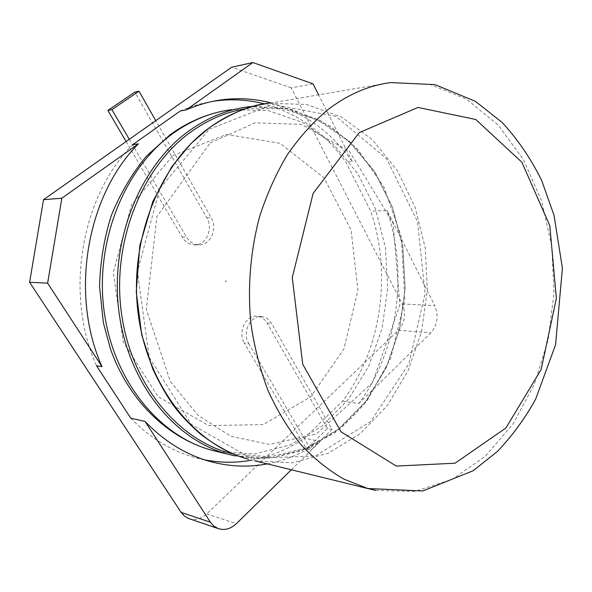 <?xml version="1.0" encoding="UTF-8"?>
<svg xmlns="http://www.w3.org/2000/svg" width="592" height="592" viewBox="0 0 592 592"><rect width="100%" height="100%" fill="white"/><g stroke="black" fill="none" stroke-linecap="round" stroke-linejoin="round"><path stroke-width="0.44" stroke-dasharray="2.96 2.22" d="M172.82 155.615L226.455 134.451L280.253 143.368L324.046 177.911L351.086 230.014L357.923 290.28L343.878 349.021L310.778 396.751L263.166 424.612L208.732 425.589L158.116 396.729L123.173 341.799L113.316 272.298L131.535 204.891L172.82 155.615M132.697 144.67C80.941 196.322 64.284 294.298 96.511 365.745M130.788 418.189C149.672 437.606 170.792 450.653 194.154 457.327L204.684 459.866M251.889 460.132C270.766 456.543 288.26 449.217 304.377 438.161L342.627 401.08C381.396 349.458 392.185 274.015 370.733 211.189L345.802 162.053C324.786 132.719 297.717 113.346 264.609 103.94M212.646 101.38C201.672 103.126 190.868 106.323 180.242 110.985M271.04 102.941C304.162 112.465 331.224 131.972 352.233 161.453L345.802 162.053M188.833 518.622C195.131 520.597 201.088 519.043 206.697 513.96L398.401 330.269C405.002 322.596 406.282 313.812 402.227 303.933L291.22 87.86L313.064 83.864M402.227 303.933L434.743 305.65L387.087 210.515L370.733 211.189M352.233 161.453L318.614 94.853M342.627 401.08L358.7 403.64C397.72 351.071 408.613 274.407 387.087 210.515M267.392 463.899C286.387 460.184 303.977 452.695 320.183 441.432L304.377 438.161M291.308 469.767L320.183 441.432M358.7 403.64L430.85 332.845C437.525 324.912 438.82 315.847 434.743 305.65M248.729 343.478L311.044 449.979L332.06 429.363L271.565 323.41C269.19 319.421 265.949 317.157 261.842 316.616C250.594 314.759 241.758 332.66 248.729 343.478L244.326 342.997L306.515 448.995L311.044 449.979M291.22 87.86L231.664 67.222M129.278 139.305L186.45 237.022C189.507 241.943 193.591 244.548 198.705 244.836C210.345 245.65 218.034 228.675 211.166 217.627L155.785 120.642M126.111 141.532L182.188 237.096C185.237 241.995 189.314 244.585 194.413 244.873C206.023 245.68 213.682 228.793 206.83 217.804L134.843 92.108M306.515 448.995L327.494 428.49L332.06 429.363M327.494 428.49L267.103 323.04C264.728 319.066 261.494 316.816 257.394 316.276C246.176 314.433 237.37 332.238 244.326 342.997M225.589 280.852L225.811 281.807L225.589 280.852M225.885 280.86L226.1 281.814L225.885 280.86M217.96 451.77L254.708 453.96L290.021 445.029L321.826 426.24L348.51 399.237L368.883 365.886L382.121 328.153L387.723 288.03L385.451 247.53L375.358 208.695L357.753 173.574L333.296 144.219L303.023 122.633L268.428 110.623L231.487 109.653L247.915 106.871L285.07 107.899L319.924 120.154L350.412 142.161L375.017 172.043L392.711 207.755L402.863 247.19L405.172 288.297L399.615 329.034L386.421 367.38L366.078 401.346L339.401 428.956L307.551 448.322L272.128 457.757L235.165 455.951M245.621 108.728L283.02 108.706L318.281 120.198L349.25 141.747L374.307 171.443L392.363 207.163L402.752 246.76L405.172 288.089L399.57 329.063L386.191 367.58L365.553 401.583L338.506 429.037L306.264 448.003L270.507 456.772L233.359 454.02M209.331 129.174L272.675 104.503L335.819 116.298L386.583 158.708L417.493 221.512L425.115 293.536L408.924 363.769L370.821 421.4L315.573 455.944L251.615 458.467L191.305 424.397L149.199 357.39L137.418 271.558L159.825 188.559L209.331 129.174M206.697 513.96L236.4 523.639M398.401 330.269L430.85 332.845M375.809 490.435L414.933 491.382L452.177 479.387L485.477 456.136L513.249 423.68L534.376 384.223L548.111 339.986L553.994 293.188L551.796 246.05L541.539 200.784L523.483 159.67L498.19 125.038L466.607 99.227L430.162 84.449L390.853 82.584L268.923 103.297L306.552 104.451L341.776 117.142L372.538 139.823L397.306 170.54L415.059 207.193L425.167 247.634L427.35 289.74L421.585 331.446L408.11 370.688L387.42 405.416L360.321 433.618L328.012 453.339L292.1 462.84L254.656 460.776M182.188 237.096L186.45 237.022M206.83 217.804L211.166 217.627M267.103 323.04L271.565 323.41M231.487 109.653L220.335 111.666M253.975 106.227L291.671 109.283L330.099 125.97L357.383 148.903L383.823 186.754L401.413 237.074L404.78 299.989L390.727 358.264L367.417 400.014C356.813 413.157 345.824 424.153 334.428 432.996L301.165 450.963L271.269 457.875C256.358 458.704 241.987 457.505 228.157 454.271M210.227 142.931L255.041 122.855L301.387 124.372L349.458 151.337L393.051 222.999L399.881 305.058L372.479 382.743L316.417 433.929L269.449 444.429L230.902 436.289L198.165 415.451L170.37 381.522L146.313 309.387L156.954 216.472L210.227 142.931M209.065 461.205L194.154 457.327M198.705 244.836L194.413 244.873M261.842 316.616L257.394 316.276"/><path stroke-width="0.89" d="M155.785 120.642L138.987 91.212L111.918 109.631L129.278 139.305L231.664 67.222L252.873 62.537L186.162 109.92L180.242 110.985L132.697 144.67L138.402 143.841L61.849 198.216L47.619 283.154L29.6 282.258L181.145 512.413L210.389 522.196L145.077 421.46L130.788 418.189L96.511 365.745L102.016 366.655C69.641 294.661 86.41 195.871 138.402 143.841M204.684 459.866C220.616 462.914 236.349 463.003 251.889 460.132M264.609 103.94C248.307 99.656 231.576 98.716 214.408 101.106L212.646 101.38M129.278 139.305L43.534 199.674L61.849 198.216M186.162 109.92C197.41 104.984 208.843 101.676 220.461 99.996C237.762 97.584 254.619 98.568 271.04 102.941M318.614 94.853L313.064 83.864L252.873 62.537M102.016 366.655L47.619 283.154M145.077 421.46C164.154 441.21 185.488 454.464 209.065 461.205C228.682 466.659 248.122 467.562 267.392 463.899M181.145 512.413L184.556 516.202L188.182 518.363L218.211 528.582C224.62 530.595 230.688 528.945 236.4 523.639L291.308 469.767M43.534 199.674L29.6 282.258M218.211 528.582L213.86 526.103L210.389 522.196M138.987 91.212L134.843 92.108L107.87 110.438L111.918 109.631M107.87 110.438L126.111 141.532M235.165 455.951L228.157 454.271C174.921 440.211 128.249 383.557 118.977 311.94C109.542 240.352 140.489 165.323 189.225 130.736C207.674 117.556 227.239 109.601 247.915 106.871L253.975 106.227M228.157 454.271L212.121 450.334C159.381 436.393 113.353 380.885 104.088 311.022C94.705 241.225 124.586 167.728 173.397 133.148C191.764 120.154 211.129 112.325 231.487 109.653M217.96 451.77L212.121 450.334C167.95 438.383 128.531 400.421 110.445 348.873L103.363 322.736L99.567 286.72C100.159 262.271 104.059 238.569 111.259 215.614C120.228 193.591 131.853 173.878 146.128 156.473L170.215 134.665C185.925 123.343 202.634 115.677 220.335 111.666M233.359 454.02C179.716 441.736 131.787 386.073 121.612 314.337C111.252 242.639 141.939 166.722 190.89 131.949C208.095 119.621 226.336 111.881 245.621 108.728M209.516 127.643C228.209 114.167 248.011 106.057 268.923 103.297C251.511 104.606 231.62 112.761 209.25 127.776L190.927 143.59L171.606 166.981L152.825 201.532L139.816 245.451L136.256 291.738L141.673 334.621L152.595 368.542C159.907 384.193 167.455 397.306 175.254 407.881C182.395 416.938 191.009 425.855 201.102 434.624C218.063 447.197 233.921 455.426 248.677 459.303L248.677 459.303C194.842 445.088 147.519 387.087 138.158 313.568C128.619 240.071 160.114 163.022 209.516 127.643M254.656 460.776L367.773 488.526L344.026 479.194C328.627 470.351 314.226 458.793 300.817 444.525C288.193 428.8 277.293 410.878 268.117 390.757C260.11 369.6 254.368 347.193 250.897 323.535C247.412 287.586 250.431 250.816 259.681 216.413C266.911 194.058 276.153 173.471 287.394 154.638C299.596 137.085 313.124 122.078 327.961 109.609C348.022 94.35 368.986 85.337 390.853 82.584L434.994 84.619L475.435 101.358L502.038 122.366C517.778 139.379 531.009 158.804 541.747 180.619L554.075 215.481L562.4 268.198L555.57 344.744L535.619 399.215C524.86 418.618 512.154 435.993 497.509 451.333L473.245 470.707L422.755 490.968L367.773 488.526L375.809 490.435M359.218 132.623L417.982 107.455L475.768 119.48L521.907 162.267L549.805 225.641L556.376 298.42L541.162 369.504L505.931 427.979L455.063 463.203L396.322 466.074L341.096 431.894L302.749 364.339L292.263 277.648L313.109 193.458L359.218 132.623M220.461 99.996L214.408 101.106"/></g></svg>
